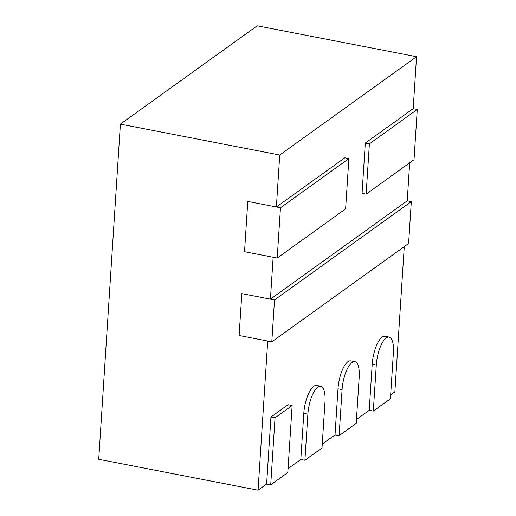 <?xml version="1.0" encoding="UTF-8"?>
<svg xmlns="http://www.w3.org/2000/svg" width="516" height="516" viewBox="0 0 516 516"><rect width="100%" height="100%" fill="white"/><g stroke="black" fill="none" stroke-linecap="round" stroke-linejoin="round"><path stroke-width="0.77" d="M275.041 417.812L292.14 405.524L288.057 404.731L270.952 417.018L275.041 417.812L270.707 484.847L266.617 484.053L270.952 417.018M270.707 484.847L287.805 472.553L292.14 405.524M411.317 201.614L408.608 243.507L271.797 341.844L274.506 299.944L411.317 201.614L407.227 200.821L270.423 299.157L273.132 257.258L244.532 251.711L247.783 201.44L244.532 251.711L277.215 258.052L280.465 207.774L348.874 158.612L345.623 208.883L277.215 258.052M274.506 299.944L241.823 293.61L239.114 335.503L241.823 293.61L270.423 299.157M271.797 341.844L239.114 335.503L267.714 341.05L258.071 490.2L98.724 459.298L120.396 124.137L257.207 25.8L416.547 56.702L413.193 108.65L365.309 143.067L369.392 143.861L417.276 109.444L414.026 159.715L366.141 194.132L369.392 143.861M322.01 447.972L304.904 460.266L307.884 414.18A22.188 7.695 -79 0 1 320.662 386.252A22.188 7.695 -79 0 1 324.99 401.887L322.01 447.972M304.904 460.266L300.822 459.472L303.801 413.387A22.188 7.695 -79 0 1 316.572 385.458L320.662 386.252M356.208 423.384L339.109 435.678L342.089 389.593A22.188 7.695 -79 0 1 354.86 361.664A22.188 7.695 -79 0 1 359.188 377.299L356.208 423.384M339.109 435.678L335.019 434.885L337.999 388.8A22.188 7.695 -79 0 1 350.777 360.871L354.86 361.664M390.412 398.803L373.313 411.097L376.293 365.012A22.188 7.695 -79 0 1 389.064 337.083A22.188 7.695 -79 0 1 393.392 352.718L390.412 398.803M373.313 411.097L369.224 410.304L372.204 364.219A22.188 7.695 -79 0 1 384.981 336.29L389.064 337.083M280.465 207.774L247.783 201.44L276.382 206.987L344.785 157.819L348.874 158.612M366.141 194.132L362.058 193.345L365.309 143.067M417.276 109.444L413.193 108.65M266.617 484.053L258.071 490.2M404.267 246.629L394.875 391.863L390.664 394.895M369.224 410.304L356.459 419.476M335.019 434.885L322.261 444.063M300.822 459.472L288.057 468.644M276.382 206.987L279.743 155.032L416.547 56.702M409.685 162.837L407.227 200.821M279.743 155.032L120.396 124.137M307.884 414.18L303.801 413.387M342.089 389.593L337.999 388.8M376.293 365.012L372.204 364.219"/></g></svg>
